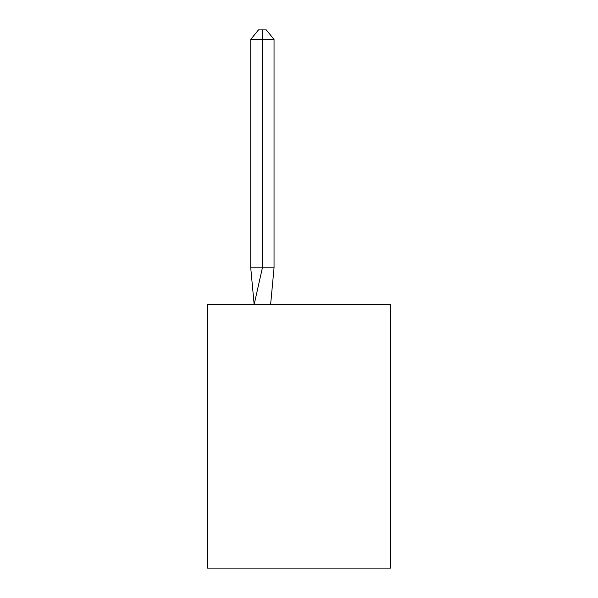 <?xml version="1.0" encoding="UTF-8"?>
<svg xmlns="http://www.w3.org/2000/svg" width="598" height="598" viewBox="0 0 598 598"><rect width="100%" height="100%" fill="white"/><g stroke="black" fill="none" stroke-linecap="round" stroke-linejoin="round"><path stroke-width="0.9" d="M390.531 304.494L390.531 568.1L207.469 568.1L207.469 304.494L390.531 304.494M274.041 267.882L274.041 39.416L262.387 39.416L262.387 267.882L250.741 267.882L254.15 304.494L262.387 267.882L262.387 39.416L262.387 267.882L262.387 39.416L262.387 267.882L262.387 39.416L262.387 267.882L262.387 39.416L262.387 267.882L262.387 39.416L262.387 267.882L274.041 267.882L270.625 304.494M262.387 39.416L250.741 39.416L258.508 29.9L262.387 29.9L262.387 267.882M250.741 39.416L250.741 267.882M262.387 29.9L266.274 29.9L274.041 39.416"/></g></svg>
